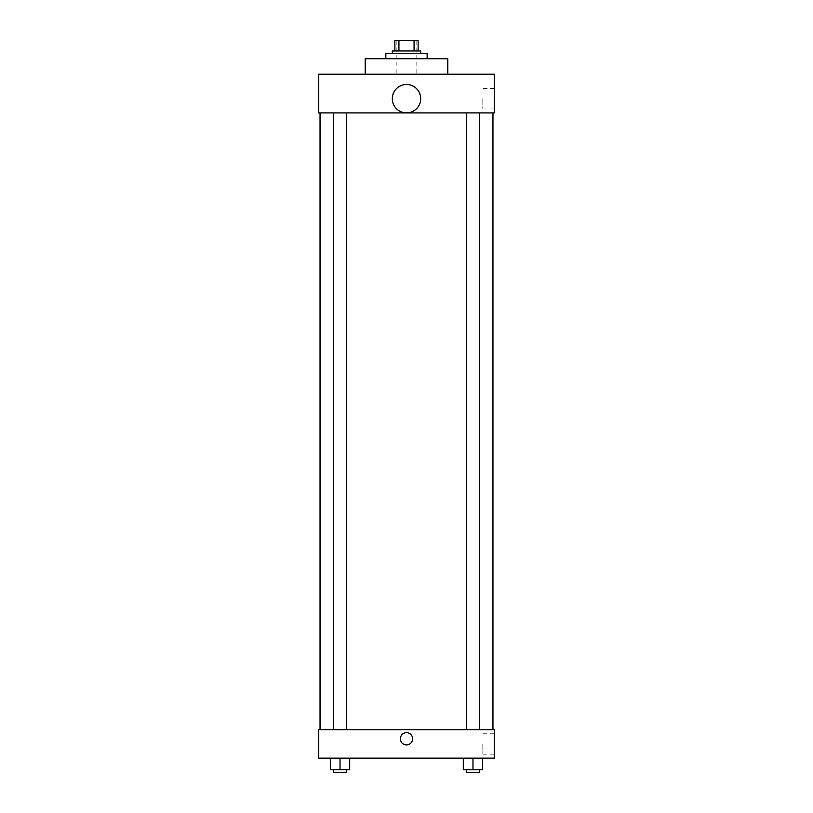 <?xml version="1.0" encoding="UTF-8"?>
<svg xmlns="http://www.w3.org/2000/svg" width="813" height="813" viewBox="0 0 813 813"><rect width="100%" height="100%" fill="white"/><g stroke="black" fill="none" stroke-linecap="round" stroke-linejoin="round"><path stroke-width="0.61" stroke-dasharray="4.07 3.05" d="M406.5 74.207L396.175 74.207L406.5 74.207M406.5 40.65L396.175 40.65L406.5 40.65M414.071 50.975L414.071 40.65L418.116 40.65L418.116 50.975L398.929 50.975L418.116 50.975M414.071 40.65L394.884 40.65M398.929 50.975L394.884 50.975L398.929 50.975L398.929 40.65M420.697 50.975L392.303 50.975M392.303 53.556L420.697 53.556L392.303 53.556M385.85 53.556L427.15 53.556M406.5 58.719L385.85 58.719L406.5 58.719M365.21 74.207L365.21 58.719L447.79 58.719L447.79 74.207L365.21 74.207L447.79 74.207M494.253 74.207L318.747 74.207L318.747 112.916L494.253 112.916L494.253 74.207M318.747 110.009L318.747 97.753L318.747 110.009M466.53 112.916L479.436 112.916L466.53 112.916L479.436 112.916L466.53 112.916L466.53 729.769L479.436 729.769L466.53 729.769M333.564 112.916L346.47 112.916L333.564 112.916L346.47 112.916L333.564 112.916L333.564 729.769L346.47 729.769L333.564 729.769M320.037 112.916L492.963 112.916L320.037 112.916M392.303 98.678A14.197 14.197 0 0 1 413.593 86.391A14.197 14.197 0 0 1 413.593 110.975A14.197 14.197 0 0 1 392.303 98.678M494.253 98.719L494.253 108.932L494.253 98.719M420.697 98.678A14.197 14.197 0 0 0 399.407 86.391A14.197 14.197 0 0 0 399.407 110.975A14.197 14.197 0 0 0 420.697 98.678A14.197 14.197 0 0 1 399.407 110.975A14.197 14.197 0 0 1 399.407 86.391A14.197 14.197 0 0 1 420.697 98.678M482.831 98.719L482.831 108.932L482.831 98.719M320.037 729.769L492.963 729.769L320.037 729.769M494.253 729.769L318.747 729.769L318.747 758.153L494.253 758.153L494.253 729.769M318.747 738.793L318.747 744.932L318.747 738.793M482.668 769.769L472.983 769.769L482.668 769.769L482.668 758.153L463.308 758.153L482.668 758.153L463.308 758.153L482.668 758.153L463.308 758.153L482.668 758.153L463.308 758.153L482.668 758.153L482.668 769.769L463.308 769.769L463.308 758.153L463.308 769.769L479.436 769.769L472.983 769.769L472.983 758.153L472.983 769.769L463.308 769.769L463.308 758.153M349.692 769.769L340.017 769.769L349.692 769.769L349.692 758.153L330.332 758.153L349.692 758.153L330.332 758.153L349.692 758.153L330.332 758.153L349.692 758.153L330.332 758.153L349.692 758.153L349.692 769.769L330.332 769.769L330.332 758.153L330.332 769.769L346.47 769.769L340.017 769.769L340.017 758.153L340.017 769.769L330.332 769.769L330.332 758.153M494.253 743.956L494.253 754.169L494.253 743.956M406.5 732.665A6.128 6.128 0 0 0 401.195 741.863A6.128 6.128 0 0 0 411.805 741.863A6.128 6.128 0 0 0 406.5 732.665A6.128 6.128 0 0 0 401.195 741.863A6.128 6.128 0 0 0 411.805 741.863A6.128 6.128 0 0 0 406.5 732.665M406.5 744.932A6.128 6.128 0 0 1 401.195 735.735A6.128 6.128 0 0 1 411.805 735.735A6.128 6.128 0 0 1 406.5 744.932M482.831 743.956L482.831 754.169L482.831 743.956M466.53 769.769L466.53 772.35L479.436 772.35L466.53 772.35L479.436 772.35L479.436 769.769L466.53 769.769L479.436 769.769M472.983 769.769L472.983 758.153M333.564 769.769L333.564 772.35L346.47 772.35L333.564 772.35L346.47 772.35L346.47 769.769L333.564 769.769L346.47 769.769M340.017 769.769L340.017 758.153M396.175 40.65L396.175 74.207M416.825 40.65L416.825 74.207M494.253 88.515L482.831 88.515M494.253 108.932L482.831 108.932M346.47 729.769L346.47 112.916M479.436 729.769L479.436 112.916M482.831 754.169L494.253 754.169M482.831 733.753L494.253 733.753"/><path stroke-width="1.22" d="M398.929 50.975L398.929 40.65L394.884 40.65L394.884 50.975L394.884 40.65M398.929 40.65L418.116 40.65L418.116 50.975M414.071 50.975L414.071 40.65M392.303 53.556L392.303 50.975L420.697 50.975L420.697 53.556M427.15 58.719L427.15 53.556L385.85 53.556L385.85 58.719M447.79 74.207L447.79 58.719L365.21 58.719L365.21 74.207M318.747 74.207L494.253 74.207L494.253 112.916L318.747 112.916L318.747 74.207M392.303 98.678A14.197 14.197 0 0 0 413.593 110.975A14.197 14.197 0 0 0 413.593 86.391A14.197 14.197 0 0 0 392.303 98.678M320.037 729.769L320.037 112.916M466.53 112.916L466.53 729.769M333.564 729.769L333.564 112.916M318.747 729.769L494.253 729.769L494.253 758.153L318.747 758.153L318.747 729.769M406.5 744.932A6.128 6.128 0 0 1 401.195 735.735A6.128 6.128 0 0 1 411.805 735.735A6.128 6.128 0 0 1 406.5 744.932M463.308 758.153L463.308 769.769L482.668 769.769L482.668 758.153L482.668 769.769M472.983 769.769L472.983 758.153M479.436 769.769L479.436 772.35L466.53 772.35L466.53 769.769M330.332 758.153L330.332 769.769L349.692 769.769L349.692 758.153L349.692 769.769M340.017 769.769L340.017 758.153M346.47 769.769L346.47 772.35L333.564 772.35L333.564 769.769M492.963 729.769L492.963 112.916M479.436 112.916L479.436 729.769M346.47 729.769L346.47 112.916"/></g></svg>
